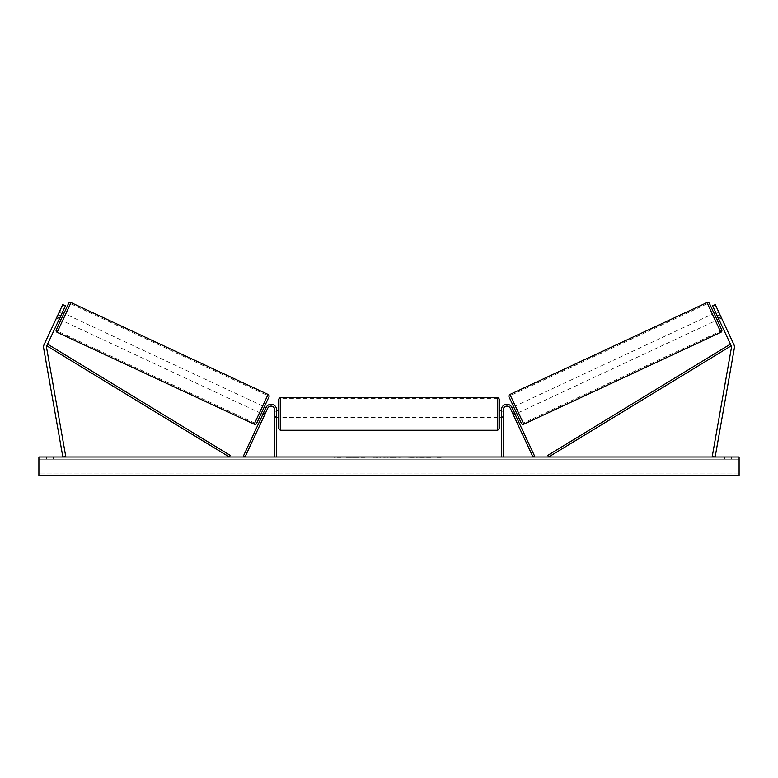 <?xml version="1.0" encoding="UTF-8"?>
<svg xmlns="http://www.w3.org/2000/svg" width="778" height="778" viewBox="0 0 778 778"><rect width="100%" height="100%" fill="white"/><g stroke="black" fill="none" stroke-linecap="round" stroke-linejoin="round"><path stroke-width="0.58" stroke-dasharray="3.89 2.92" d="M265.21 413.672L264.588 415.005L262.915 414.227L263.538 412.894L262.915 414.227L264.588 415.005L265.21 413.672L263.538 412.894L266.066 407.487L243.339 456.219L245.012 456.997L267.729 408.265A3.686 3.686 0 0 1 274.76 409.821A3.686 3.686 0 0 0 267.729 408.265A3.686 3.686 0 0 1 274.76 409.821L274.76 456.997L276.598 456.997L276.598 409.821A5.524 5.524 0 0 0 266.066 407.487L263.538 412.894L265.21 413.672M276.598 409.821A5.524 5.524 0 0 0 266.066 407.487A5.524 5.524 0 0 1 276.598 409.821L276.598 416.084L276.598 409.821M274.76 416.084L274.76 417.562L274.76 416.084L276.598 416.084L276.598 417.562L276.598 416.084L274.76 416.084M276.598 456.997L274.76 456.997M59.177 319.223L59.799 317.891L57.134 316.646L56.502 317.978L62.736 304.616L57.134 316.646L59.799 317.891L59.177 319.223L56.502 317.978L59.177 319.223M60.733 315.887L46.787 345.802A2.947 2.947 0 0 0 46.554 347.562L65.76 456.482L62.853 456.997L43.646 348.077A5.893 5.893 0 0 1 44.113 344.557L58.068 314.643L60.733 315.887L65.41 305.861L59.799 317.891L65.41 305.861L62.736 304.616L58.068 314.643M65.41 305.861L62.736 304.616L65.41 305.861M718.201 317.891L718.823 319.223L721.498 317.978L720.866 316.646L721.498 317.978L721.05 317.025L721.498 317.978L718.823 319.223L718.201 317.891L720.866 316.646L715.264 304.616L733.887 344.557A5.893 5.893 0 0 1 734.354 348.077L715.147 456.997L712.24 456.482L731.446 347.562A2.947 2.947 0 0 0 731.213 345.802L548.665 456.997L547.712 455.422L730.26 344.236L731.213 345.802L712.59 305.861L718.201 317.891L712.59 305.861L715.264 304.616L720.866 316.646L718.201 317.891M712.59 305.861L715.264 304.616L712.59 305.861M719.932 314.643L717.267 315.887M512.41 408.508L510.738 409.286L510.3 408.324L510.738 409.286L512.751 408.353L514.968 413.118L512.751 408.353L514.968 413.118L512.965 414.052L513.412 415.005L512.79 413.672L514.462 412.894L515.085 414.227L511.934 407.487L514.462 412.894L512.79 413.672L513.412 415.005L515.085 414.227L513.412 415.005L512.965 414.052L514.637 413.274M511.934 407.487L534.661 456.219L532.988 456.997L510.271 408.265A3.686 3.686 0 0 0 503.24 409.821A3.686 3.686 0 0 1 510.271 408.265A3.686 3.686 0 0 0 503.24 409.821L503.24 456.997L501.402 456.997L501.402 409.821A5.524 5.524 0 0 1 511.934 407.487A5.524 5.524 0 0 0 501.402 409.821A5.524 5.524 0 0 1 511.934 407.487M503.24 416.084L503.24 417.562L503.24 416.084L501.402 416.084L501.402 409.821L501.402 417.562L501.402 416.084L503.24 416.084M501.402 456.997L503.24 456.997M278.446 399.318L278.446 428.435M499.554 428.435L499.554 399.318M278.446 413.877L278.446 417.562L278.446 413.877M276.968 411.241L276.968 416.512L274.76 416.512L274.76 417.562L274.76 411.241L276.968 411.241L276.968 416.512L276.968 411.241M276.598 411.241L274.76 411.241L274.76 416.512L276.598 416.512M499.554 413.877L499.554 417.562L499.554 413.877M501.402 411.241L503.24 411.241L503.24 410.191L503.24 411.241L501.032 411.241L501.032 416.512L503.24 416.512L503.24 417.562L503.24 411.241L503.24 416.512L501.402 416.512M501.032 411.241L501.032 416.512L501.032 411.241M497.716 397.48L497.716 430.273M280.284 430.273L280.284 397.48M68.561 303.469L56.259 329.853M60.849 320.001L63.961 313.32L60.849 320.001M61.851 313.495L59.177 312.25L59.624 311.297L56.502 317.978L56.95 317.025L59.624 318.27M59.624 311.297L62.298 312.542M56.95 317.025L59.177 312.25L62.182 313.651L59.955 318.426L56.95 317.025M59.955 318.426L62.182 313.651L59.955 318.426M256.652 423.3L268.955 396.916M261.252 413.449L264.364 406.768L261.252 413.449M265.59 408.508L267.262 409.286L265.249 408.353L263.032 413.118L265.035 414.052L264.588 415.005L265.035 414.052L263.363 413.274M267.7 408.324L267.262 409.286L267.7 408.324L266.037 407.546M263.032 413.118L265.249 408.353L263.032 413.118M265.035 414.052L267.262 409.286L265.035 414.052M259.58 412.671L262.692 405.99L259.58 412.671L62.522 320.779L65.634 314.098L62.522 320.779M262.692 405.99L65.634 314.098M70.506 303.644L57.64 331.234L70.506 303.644L267.564 395.535L254.707 423.125L267.564 395.535M254.707 423.125L57.64 331.234M357.53 457.367L345.092 457.367L357.53 457.367M357.53 456.997L345.092 456.997L357.53 456.997M739.1 456.997L38.9 456.997L38.9 475.426L38.9 473.919L38.9 475.426L739.1 475.426L38.9 475.426L739.1 475.426L739.1 456.997M384.488 456.997L372.04 457.367L384.488 456.997M424.934 456.997L430.516 456.997M430.516 457.367L416.512 457.367L422.094 456.997M53.274 456.997L46.641 456.997L53.274 456.997L53.274 459.205L46.641 459.205L53.274 459.205L53.274 456.997M724.726 456.997L731.359 456.997L724.726 456.997L724.726 459.205L731.359 459.205L724.726 459.205L724.726 456.997M336.3 456.997L340.725 456.997L336.3 456.997M443.907 456.997L440.591 456.997M394.709 456.997L389 456.997M731.359 459.205L731.359 456.997L731.359 459.205M739.1 459.205L38.9 459.205L38.9 473.919L38.9 459.205L739.1 459.205L739.1 473.919L739.1 459.205M46.641 459.205L46.641 456.997L46.641 459.205M365.145 457.367L351.549 457.367L365.145 456.997M355.643 457.367L360.545 456.997L355.643 457.367M334.093 456.997L340.725 456.997M334.093 457.367L337.409 456.997M337.409 457.367L340.725 457.367M440.591 457.367L437.275 456.997M437.275 457.367L443.907 457.367M422.094 457.367L430.701 456.997M430.701 457.367L424.934 457.367M380.403 457.367L378.04 456.997L380.403 457.367M376.124 457.367L378.069 457.367L376.124 457.367M414.032 457.367L410.959 456.997M410.959 457.367L404.22 456.997L411.066 456.997M411.066 457.367L414.139 457.367M389 457.367L387.959 456.997M387.959 457.367L383.749 456.997M383.749 457.367L389.982 456.997M389.982 457.367L393.892 456.997M393.892 457.367L400.135 456.997M400.135 457.367L395.778 456.997M395.778 457.367L394.709 457.367M390.255 457.367L393.542 457.367L390.255 456.997M709.439 303.469L721.741 329.853M521.348 423.3L509.045 396.916M717.151 320.001L714.039 313.32L717.151 320.001M718.376 311.297L718.823 312.25L715.818 313.651L718.045 318.426L721.05 317.025L718.376 311.297L715.702 312.542M718.045 318.426L715.818 313.651L718.045 318.426M716.149 313.495L718.823 312.25L721.05 317.025L718.376 318.27M516.748 413.449L513.636 406.768L516.748 413.449M511.963 407.546L510.3 408.324M512.965 414.052L510.738 409.286L512.965 414.052M515.308 405.99L518.42 412.671L515.308 405.99L712.366 314.098L715.478 320.779L712.366 314.098M518.42 412.671L715.478 320.779M707.494 303.644L720.36 331.234L707.494 303.644L510.436 395.535L523.293 423.125L720.36 331.234M523.293 423.125L510.436 395.535M46.787 345.802L229.335 456.997L230.288 455.422L47.74 344.236L46.787 345.802M57.144 332.303L71.012 302.574M268.07 394.465L254.202 424.195M739.1 473.919L38.9 473.919L739.1 473.919M739.1 462.054L38.9 462.054L739.1 462.054M720.856 332.303L706.988 302.574M509.93 394.465L523.798 424.195M274.76 417.562L276.598 417.562L274.76 417.562M503.24 417.562L501.402 417.562L503.24 417.562M276.598 410.191L274.76 410.191M501.402 410.191L503.24 410.191M497.716 410.191L280.284 410.191M497.716 429.096L280.284 429.096M497.716 398.657L280.284 398.657M497.716 417.562L280.284 417.562"/><path stroke-width="1.17" d="M276.598 456.997L276.598 409.821A5.524 5.524 0 0 0 266.066 407.487L243.339 456.219L245.012 456.997L267.729 408.265A3.686 3.686 0 0 1 274.76 409.821L274.76 456.997M65.41 305.861L46.787 345.802A2.947 2.947 0 0 0 46.554 347.562L65.76 456.482L62.853 456.997L43.646 348.077A5.893 5.893 0 0 1 44.113 344.557L62.736 304.616L65.41 305.861M60.733 315.887L58.068 314.643M717.267 315.887L731.213 345.802A2.947 2.947 0 0 1 731.446 347.562L712.24 456.482L715.147 456.997L734.354 348.077A5.893 5.893 0 0 0 733.887 344.557L715.264 304.616L712.59 305.861L717.267 315.887L719.932 314.643M501.402 456.997L501.402 409.821A5.524 5.524 0 0 1 511.934 407.487L534.661 456.219L532.988 456.997L510.271 408.265A3.686 3.686 0 0 0 503.24 409.821L503.24 456.997M280.284 430.273L278.446 428.435L278.446 399.318L280.284 397.48L280.284 430.273L497.716 430.273L497.716 397.48L499.554 399.318L499.554 428.435L497.716 430.273M276.598 416.512L276.598 411.241M501.402 416.512L501.402 411.241M71.012 302.574L57.144 332.303A1.838 1.838 0 0 1 56.259 329.853L68.561 303.469A1.838 1.838 0 0 1 71.012 302.574L268.07 394.465A1.838 1.838 0 0 1 268.955 396.916L256.652 423.3A1.838 1.838 0 0 1 254.202 424.195L268.07 394.465M57.144 332.303L254.202 424.195M59.177 319.223L60.849 320.001M62.298 312.542L63.961 313.32M59.624 318.27L61.851 313.495M261.252 413.449L262.915 414.227M263.363 413.274L265.59 408.508M264.364 406.768L266.037 407.546M739.1 456.997L38.9 456.997L38.9 475.426L739.1 475.426L739.1 456.997M706.988 302.574A1.838 1.838 0 0 1 709.439 303.469L721.741 329.853A1.838 1.838 0 0 1 720.856 332.303L523.798 424.195L509.93 394.465L706.988 302.574L720.856 332.303M523.798 424.195A1.838 1.838 0 0 1 521.348 423.3L509.045 396.916A1.838 1.838 0 0 1 509.93 394.465M718.823 319.223L717.151 320.001M715.702 312.542L714.039 313.32M718.376 318.27L716.149 313.495M516.748 413.449L515.085 414.227M513.636 406.768L511.963 407.546M514.637 413.274L512.41 408.508M46.787 345.802L229.335 456.997L230.288 455.422L47.74 344.236L46.787 345.802M731.213 345.802L548.665 456.997L547.712 455.422L730.26 344.236L731.213 345.802M280.284 397.48L497.716 397.48M278.446 410.191L276.598 410.191M276.598 417.562L278.446 417.562M499.554 410.191L501.402 410.191M499.554 417.562L501.402 417.562"/></g></svg>

